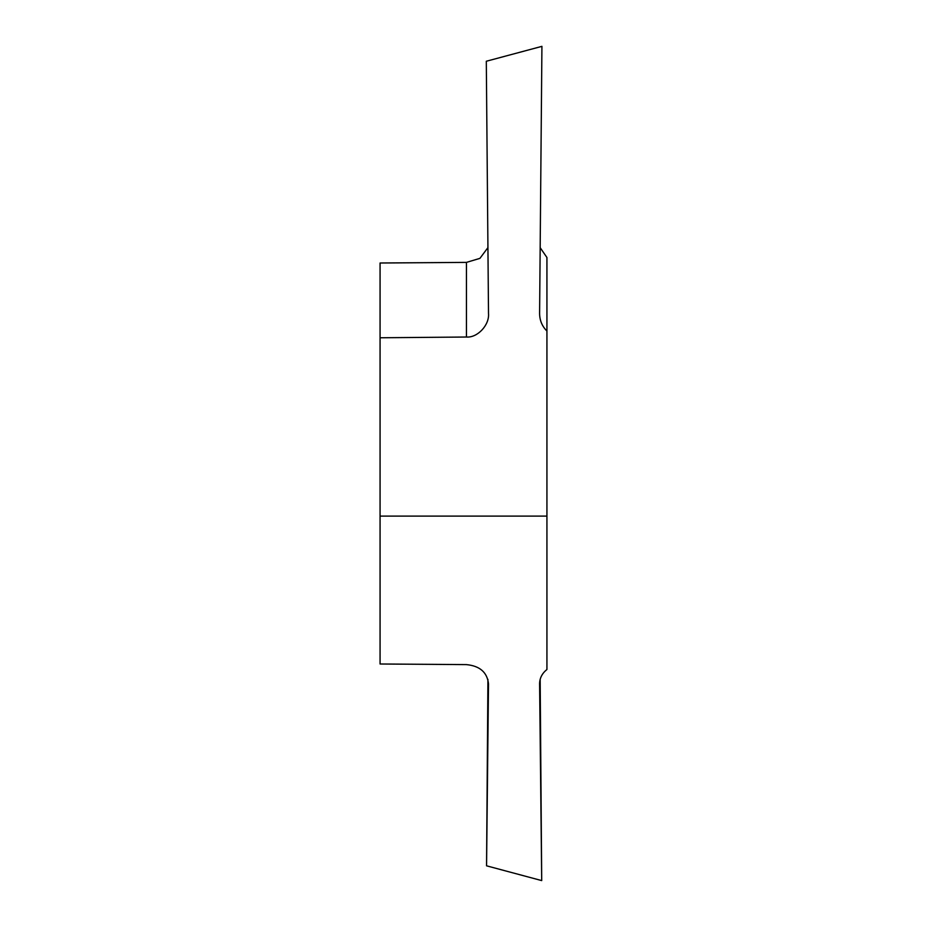 <?xml version="1.0" encoding="UTF-8"?>
<svg xmlns="http://www.w3.org/2000/svg" width="927" height="927" viewBox="0 0 927 927"><rect width="100%" height="100%" fill="white"/><g stroke="black" fill="none" stroke-linecap="round" stroke-linejoin="round"><path stroke-width="1.39" d="M540.163 247.66L546.93 257.497L546.93 516.107L380.07 516.107L380.07 337.776L466.443 337.022C477.463 337.984 489.607 324.995 488.506 313.419L486.304 61.252L541.924 46.35L539.595 313.674M539.595 683.639L539.595 683.813C539.665 678.147 542.11 673.373 546.93 669.503L546.93 516.107M539.595 683.466L541.704 880.592L486.559 865.818L488.506 683.848C487.208 672.342 479.862 665.934 466.443 664.613L380.07 663.999L380.07 516.107M487.926 247.625L479.919 258.366L466.443 262.387L380.07 263.001L380.07 337.776M541.704 880.592L540.163 679.34M487.926 679.375L486.559 865.818M539.595 313.465C539.665 320.418 542.11 326.281 546.93 331.043M466.443 262.387L466.443 337.022"/></g></svg>
